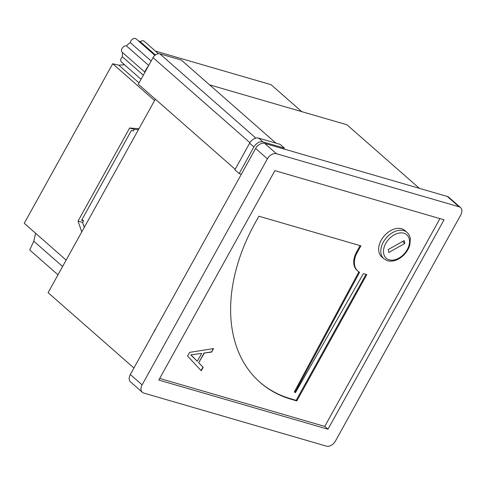 <?xml version="1.0" encoding="UTF-8"?>
<svg xmlns="http://www.w3.org/2000/svg" width="485" height="485" viewBox="0 0 485 485"><rect width="100%" height="100%" fill="white"/><g stroke="black" fill="none" stroke-linecap="round" stroke-linejoin="round"><path stroke-width="0.73" d="M66.142 260.093L24.25 223.312L112.696 63.753L118.843 65.202L124.463 64.711M112.696 63.753L154.588 100.528M138.977 128.695L129.622 128.028L78.03 221.105L81.759 231.921M35.599 233.279L33.768 241.184L29.73 249.993L57.988 274.801M155.382 51.07L271.024 84.669L301.731 111.629M138.443 129.659L134.187 129.356L133.266 131.017L131.386 130.471L81.638 220.226L83.517 220.772L82.05 219.481M83.517 220.772L82.596 222.433L84.293 227.356M82.596 222.433L78.03 221.105M134.187 129.356L129.622 128.028M148.319 66.178A15.593 10.634 131.3 0 0 146.015 69.543A15.593 10.634 131.3 0 0 144.463 73.126M235.177 169.277L138.31 84.238L153.048 57.642A5.85 3.989 -48.7 0 1 159.838 53.829L181.323 60.067L275.953 143.142M258.681 138.122L280.16 144.366L284.446 148.125L262.961 141.887A7.796 5.317 131.3 0 0 253.91 146.973L249.623 143.214A7.796 5.317 -48.7 0 1 258.681 138.122L262.961 141.887M241.36 174.206L239.166 173.569L253.91 146.973M284.446 148.125L283.967 148.992M249.623 143.214L234.879 169.805L239.166 173.569M155.406 54.963L140.292 41.698A12.477 8.506 -48.7 0 0 138.407 40.898M151.187 61.001L130.283 42.65A12.477 8.506 -48.7 0 0 126.439 45.905A3.904 2.661 131.3 0 0 122.293 48.039A3.904 2.661 131.3 0 0 122.135 52.192L144.821 72.107M148.719 65.457L126.439 45.905M143.33 75.181L122.426 56.83A12.477 8.506 -48.7 0 1 122.717 52.701M154.897 55.369L136.097 38.867A3.904 2.661 131.3 0 0 132.648 39.061A3.904 2.661 131.3 0 0 130.283 42.65M158.401 53.714L144.148 41.207A3.904 2.661 131.3 0 0 140.292 41.698M122.426 56.83A3.904 2.661 131.3 0 0 121.377 61.995L141.056 79.273M404.878 230.508A17.545 11.961 131.3 0 0 387.297 232.909A17.545 11.961 131.3 0 0 378.894 251.788A17.545 11.961 131.3 0 0 381.731 256.874L383.871 258.754A17.545 11.961 -48.7 0 1 381.034 253.667A17.545 11.961 -48.7 0 1 387.454 236.601A17.545 11.961 -48.7 0 1 403.738 230.611A17.545 11.961 -48.7 0 1 407.018 232.388L404.878 230.508M419.355 188.332L346.939 124.76L209.538 84.839M133.927 368.018L48.088 292.661L155.333 99.182M155.17 329.339L153.448 332.807M236.013 183.857L234.158 187.204M447.279 196.449L264.677 143.39L276.462 153.733L459.065 206.792L447.279 196.449A7.796 5.317 -48.7 0 1 448.74 197.237L460.526 207.58A7.796 5.317 131.3 0 0 459.065 206.792M142.335 392.286L130.55 381.944A7.796 5.317 -48.7 0 1 130.32 374.523L142.105 384.872A7.796 5.317 131.3 0 0 142.335 392.286A7.796 5.317 131.3 0 0 143.79 393.08L326.393 446.133A7.796 5.317 131.3 0 0 335.45 441.047L460.75 215A7.796 5.317 131.3 0 0 460.526 207.58M276.462 153.733A7.796 5.317 131.3 0 0 267.405 158.825L255.619 148.477L130.32 374.523M255.619 148.477A7.796 5.317 -48.7 0 1 264.677 143.39M159.698 378.445L324.762 426.406L439.943 218.608M295.025 392.298L359.591 272.285A19.491 13.295 131.3 0 1 357.803 271.06A19.491 13.295 131.3 0 1 357.233 252.509L360.919 245.859L258.875 216.213L255.195 222.857A167.628 114.321 -48.7 0 0 260.075 382.386A167.628 114.321 -48.7 0 0 291.43 399.349L296.802 400.913L366.818 274.595L363.398 273.601L295.565 392.456L295.044 392.662L294.383 391.734L295.044 392.662M198.88 362.956L203.197 367.284L201.269 370.764L187.592 356.063L189.641 352.365L213.564 348.588L211.63 352.068L204.379 353.038L198.668 362.768L203.197 367.284M267.405 158.825L142.105 384.872M274.886 170.647L158.795 380.07L327.975 429.225L444.06 219.802L274.886 170.647M324.762 426.406L327.975 429.225M365.999 274.352L296.159 400.349L296.802 400.913M296.159 400.349L290.788 398.785A167.628 114.321 -48.7 0 1 259.754 382.101M357.803 271.06L357.16 270.497A19.491 13.295 131.3 0 1 356.59 251.945L360.1 245.622M294.383 391.734L358.876 271.867M404.223 240.566L388.212 249.557L388.806 252.461L404.817 243.464L404.223 240.566M402.568 241.494L404.817 243.464M202.985 367.096L201.069 370.552M213.212 348.642L211.63 352.068M211.418 351.88L204.379 353.038M204.167 352.85L198.668 362.768M191.599 355.457L197.262 361.337L201.663 353.395L190.787 354.844L197.262 361.337M201.663 353.395L190.787 354.844M139.031 82.929L118.843 65.202M62.595 266.489L33.768 241.184M159.838 53.829L255.874 138.134M249.927 142.693L153.048 57.642M403.884 233.218A15.593 10.634 131.3 0 0 385.775 243.391A15.593 10.634 131.3 0 0 389.146 259.808A15.593 10.634 131.3 0 0 407.254 249.636A15.593 10.634 131.3 0 0 403.884 233.218M290.788 398.785L291.43 399.349M356.59 251.945L357.233 252.509M383.871 258.754L387.527 260.742C392.335 261.906 397.203 260.518 402.12 256.577C405.945 253.334 408.509 249.466 409.807 244.973L410.346 239.178C410.037 236.371 408.928 234.109 407.018 232.388"/></g></svg>
